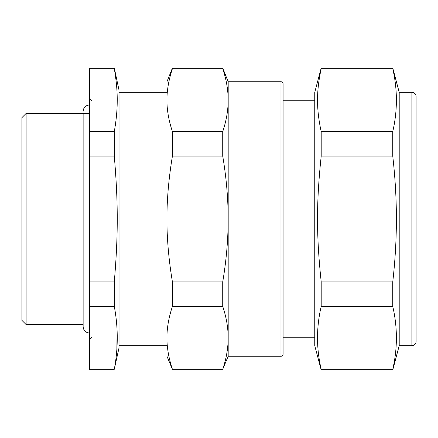 <?xml version="1.0" encoding="UTF-8"?>
<svg xmlns="http://www.w3.org/2000/svg" width="438" height="438" viewBox="0 0 438 438"><rect width="100%" height="100%" fill="white"/><g stroke="black" fill="none" stroke-linecap="round" stroke-linejoin="round"><path stroke-width="0.66" d="M166.955 345.686L119.026 345.686L119.026 92.314L166.955 92.314M119.026 92.314L119.026 347.794L114.291 369.3C118.233 348.336 118.233 327.372 114.291 306.408L114.291 281.891C118.233 235.37 118.233 202.63 114.291 156.109L114.291 131.592L89.467 131.592L89.467 68.7L114.291 68.7L114.291 68.032L89.467 68.032L89.467 68.7M314.752 100.762L283.079 100.762L283.079 83.872A2.113 2.113 0 0 0 280.972 81.758L228.187 81.758L228.187 356.242L222.723 369.3C226.304 358.766 228.127 348.281 228.187 337.857C228.127 327.432 226.309 316.948 222.723 306.408L222.723 281.891C226.304 260.818 228.127 239.854 228.187 219L228.171 215.759C227.93 195.983 226.118 176.098 222.723 156.109L222.723 131.592C226.304 121.058 228.127 110.573 228.187 100.143C228.127 89.719 226.309 79.24 222.723 68.7L222.723 68.032L172.413 68.032L166.955 81.758L166.955 219L166.955 91.257M117.072 330.936L116.875 348.484M114.291 68.7C116.393 80.625 117.368 91.646 117.214 101.764C117.16 110.896 116.19 120.839 114.291 131.592M166.955 337.857L166.955 356.242L172.413 369.3C168.69 357.972 166.867 347.487 166.955 337.857L166.955 219C166.867 238.267 168.69 259.23 172.413 281.891L172.413 306.408C168.69 317.742 166.867 328.221 166.955 337.857M114.291 369.3L89.467 369.3L89.467 281.891L114.291 281.891M89.467 306.408L114.291 306.408M89.467 369.3L89.467 369.968L114.291 369.968M89.467 131.592L89.467 156.109L114.291 156.109M89.467 281.891L89.467 156.109M172.413 68.032L172.413 68.7C168.69 80.028 166.867 90.513 166.955 100.143L166.971 101.764C167.07 110.907 168.882 120.85 172.413 131.592L172.413 156.109C168.69 178.77 166.867 199.733 166.955 219M222.723 68.7L172.413 68.7M222.723 131.592L172.413 131.592M222.723 306.408L172.413 306.408M222.723 369.3L172.413 369.3M222.723 369.968L172.413 369.968M222.723 156.109L172.413 156.109M222.723 281.891L172.413 281.891M228.187 356.242L280.972 356.242A2.113 2.113 0 0 0 283.079 354.128L283.079 337.238L314.752 337.238M283.079 83.872L283.079 354.128M89.467 113.431L83.494 113.431M83.132 113.431L26.121 113.431L26.121 324.569L83.132 324.569L83.132 326.682L83.132 113.431M392.76 68.7C397.595 89.664 397.595 110.628 392.76 131.592L321.202 131.592C318.842 120.844 317.632 110.902 317.566 101.764C317.375 91.641 318.585 80.619 321.202 68.7L392.76 68.7L392.76 68.032L321.202 68.032L314.752 92.314L314.752 345.686L321.202 369.968L321.202 369.3L392.76 369.3C397.595 348.336 397.595 327.372 392.76 306.408L321.202 306.408C316.302 327.372 316.302 348.336 321.202 369.3M26.121 113.431L21.9 117.652L21.9 320.348L26.121 324.569M317.72 344.372L317.566 336.236L317.983 327.372M321.202 68.032L321.202 68.7M321.202 131.592L321.202 156.109C316.302 202.608 316.302 235.398 321.202 281.891L321.202 306.408M395.667 351.719L395.733 351.09M392.76 306.408L392.76 281.891L321.202 281.891M392.76 281.891C395.279 259.674 396.494 237.631 396.395 215.759C396.237 196.032 395.027 176.147 392.76 156.109L321.202 156.109M392.76 156.109L392.76 131.592M399.21 345.686L411.879 345.686A4.221 4.221 0 0 0 416.1 341.459L416.1 96.541A4.221 4.221 0 0 0 411.879 92.314L399.21 92.314L399.21 345.686L392.76 369.968L321.202 369.968M392.76 369.968L392.76 369.3M416.1 96.541L416.1 341.459M280.972 81.758L280.972 356.242M411.879 92.314L411.879 345.686M119.026 90.206L114.291 68.032M91.575 100.762L89.467 98.649M91.575 337.238L89.467 339.351M228.187 81.758L222.723 68.032M399.21 92.314L392.76 68.032M89.467 333.017C85.618 332.639 83.505 330.531 83.132 326.682M89.467 104.983C85.618 105.361 83.505 107.469 83.132 111.318"/></g></svg>
